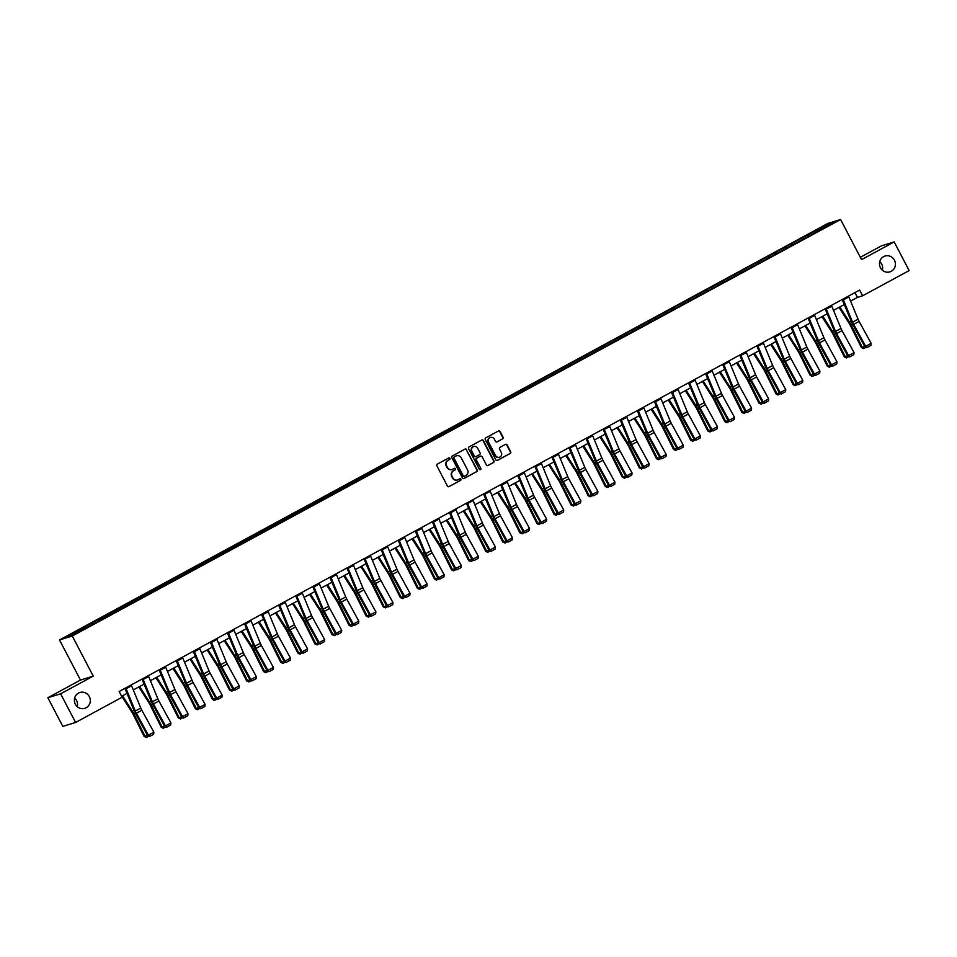 <?xml version="1.0" encoding="UTF-8"?>
<svg xmlns="http://www.w3.org/2000/svg" width="957" height="957" viewBox="0 0 957 957"><rect width="100%" height="100%" fill="white"/><g stroke="black" fill="none" stroke-linecap="round" stroke-linejoin="round"><path stroke-width="1.44" d="M449.922 458.307A0.885 0.849 72.9 0 0 448.761 457.925L437.337 464.121A1.268 1.22 72.9 0 0 436.859 465.82L447.433 486.072A1.268 1.22 72.9 0 0 449.096 486.611L460.52 480.426A0.885 0.849 72.9 0 0 459.839 478.787A0.885 0.849 72.9 0 0 459.695 478.847L458.212 479.648A4.067 3.9 72.9 0 1 452.9 477.914L452.015 476.227A4.067 3.9 72.9 0 1 453.57 470.76L455.053 469.959A0.885 0.849 72.9 0 0 454.372 468.32A0.885 0.849 72.9 0 0 454.228 468.392L452.745 469.193A4.067 3.9 72.9 0 1 447.433 467.459L446.548 465.772A4.067 3.9 72.9 0 1 448.103 460.305L449.587 459.504A0.885 0.849 72.9 0 0 449.922 458.307M451.895 469.528A4.067 3.9 72.9 0 1 447.086 467.554L446.201 465.868A4.067 3.9 72.9 0 1 447.756 460.413L449.24 459.611A0.885 0.849 72.9 0 0 448.737 457.936M448.713 486.742A1.268 1.22 72.9 0 0 448.761 486.718L460.173 480.534A0.885 0.849 72.9 0 0 459.683 478.859M457.362 479.983A4.067 3.9 72.9 0 1 452.553 478.022L451.668 476.335A4.067 3.9 72.9 0 1 453.223 470.868L454.707 470.066A0.885 0.849 72.9 0 0 454.204 468.392M880.428 267.769A8.29 7.955 72.9 0 0 889.866 271.884A8.29 7.955 72.9 0 0 894.436 260.172A8.29 7.955 72.9 0 0 884.986 256.045A8.29 7.955 72.9 0 0 880.428 267.769M882.366 270.233A8.29 7.955 72.9 0 0 879.722 261.632M75.34 704.208A8.29 7.955 72.9 0 0 84.778 708.324A8.29 7.955 72.9 0 0 89.348 696.612A8.29 7.955 72.9 0 0 79.909 692.485A8.29 7.955 72.9 0 0 75.34 704.208M77.278 706.673A8.29 7.955 72.9 0 0 74.634 698.084M502.581 438.928A1.268 1.22 72.9 0 0 503.059 437.217L500.092 431.547A1.268 1.22 72.9 0 0 498.43 430.997L485.749 437.875A1.268 1.22 72.9 0 0 485.259 439.586L495.846 459.827A1.268 1.22 72.9 0 0 497.508 460.365L510.189 453.498A1.268 1.22 72.9 0 0 510.679 451.788L507.09 444.921A1.268 1.22 72.9 0 0 505.428 444.383L499.997 447.326A1.268 1.22 72.9 0 0 499.518 449.036L501.289 452.434A3.397 3.266 72.9 0 1 499.422 457.243A3.397 3.266 72.9 0 1 495.547 455.556L488.572 442.23A3.397 3.266 72.9 0 1 490.451 437.421A3.397 3.266 72.9 0 1 494.326 439.107L495.487 441.333A1.268 1.22 72.9 0 0 497.15 441.871L502.234 439.036A1.268 1.22 72.9 0 0 502.712 437.325L499.745 431.643A1.268 1.22 72.9 0 0 498.477 430.973M861.551 259.622L894.173 241.93L909.15 270.58L862.628 295.797L859.625 290.067L119.135 691.492L122.125 697.222L75.603 722.451L60.626 693.801L93.248 676.121L72.277 636.01L840.581 219.512L861.551 259.622M466.669 449.658A1.268 1.22 72.9 0 0 465.006 449.12L452.326 455.987A1.268 1.22 72.9 0 0 451.848 457.697L462.434 477.938A1.268 1.22 72.9 0 0 464.085 478.488L476.765 471.61A1.268 1.22 72.9 0 0 477.256 469.899L466.334 449.766A1.268 1.22 72.9 0 0 465.054 449.096M469.038 446.931L481.718 440.053A1.268 1.22 72.9 0 1 483.381 440.603L493.968 460.843A1.268 1.22 72.9 0 1 493.477 462.554L488.058 465.497A1.268 1.22 72.9 0 1 486.395 464.958L482.101 456.74A1.268 1.22 72.9 0 0 480.438 456.202L476.837 458.152A1.268 1.22 72.9 0 0 476.347 459.862L480.821 468.404A0.885 0.849 72.9 0 1 480.33 469.66A0.885 0.849 72.9 0 1 479.313 469.217L468.559 448.642A1.268 1.22 72.9 0 1 469.038 446.931M72.277 636.01L59.501 639.946L827.805 223.448L840.581 219.512M808.785 236.044L808.091 234.728L84.228 627.122L66.882 636.824L72.134 635.209L97.363 621.823M808.091 234.728L827.961 224.249L833.212 222.634L815.854 232.324L97.315 621.56M803.533 238.724L802.779 237.898M793.197 244.609L792.276 243.592M786.451 247.971L785.697 247.157M776.115 253.868L775.194 252.851M769.368 257.23L768.627 256.416M759.045 263.127L758.111 262.11M752.298 266.489L751.544 265.675M741.962 272.386L741.041 271.369M735.215 275.748L734.474 274.922M724.88 281.645L723.959 280.628M718.133 285.007L717.391 284.181M707.809 290.904L706.876 289.887M701.062 294.266L700.309 293.44M690.727 300.163L689.806 299.146M683.98 303.525L683.238 302.699M673.644 309.422L672.723 308.405M666.897 312.783L666.156 311.958M656.574 318.681L655.641 317.652M649.827 322.042L649.073 321.217M639.491 327.94L638.57 326.911M632.744 331.301L632.003 330.476M622.421 337.199L621.488 336.17M615.662 340.56L614.92 339.735M605.338 346.458L604.405 345.429M598.592 349.819L597.838 348.994M588.256 355.717L587.335 354.688M581.509 359.078L580.767 358.253M571.185 364.964L570.252 363.947M564.427 368.337L563.685 367.512M554.103 374.223L553.17 373.206M547.356 377.596L546.603 376.771M537.021 383.482L536.099 382.465M530.274 386.843L529.532 386.03M519.95 392.741L519.017 391.724M513.203 396.102L512.45 395.289M502.868 402L501.947 400.983M496.121 405.361L495.367 404.548M485.785 411.259L484.864 410.242M479.038 414.62L478.297 413.795M468.715 420.518L467.782 419.501M461.968 423.879L461.214 423.054M451.632 429.777L450.711 428.76M444.885 433.138L444.132 432.313M434.55 439.036L433.629 438.019M427.803 442.397L427.061 441.572M417.479 448.295L416.546 447.278M410.732 451.656L409.979 450.831M400.397 457.554L399.476 456.525M393.65 460.915L392.908 460.09M383.314 466.813L382.393 465.784M376.568 470.174L375.826 469.349M366.244 476.072L365.311 475.043M359.497 479.433L358.743 478.608M349.161 485.331L348.24 484.302M342.415 488.692L341.673 487.867M332.091 494.59L331.158 493.561M325.332 497.951L324.59 497.126M315.009 503.837L314.075 502.82M308.262 507.21L307.508 506.385M297.926 513.096L297.005 512.079M291.179 516.469L290.438 515.644M280.856 522.355L279.923 521.338M274.097 525.716L273.355 524.903M263.773 531.614L262.84 530.597M257.026 534.975L256.273 534.162M246.691 540.872L245.77 539.856M239.944 544.234L239.202 543.42M229.62 550.131L228.687 549.115M222.873 553.493L222.12 552.668M212.538 559.39L211.605 558.374M205.791 562.752L205.037 561.926M195.455 568.649L194.534 567.633M188.708 572.011L187.967 571.185M178.385 577.908L177.452 576.892M171.638 581.27L170.884 580.444M161.302 587.167L160.381 586.151M154.555 590.529L153.802 589.703M144.22 596.426L143.299 595.398M137.473 599.788L136.731 598.962M127.149 605.685L126.216 604.657M120.403 609.047L119.649 608.221M110.067 614.944L109.146 613.916M103.32 618.306L102.566 617.48M92.985 624.203L92.063 623.174M86.238 627.565L85.496 626.739M93.248 676.121L80.472 680.056L47.85 697.737L60.626 693.801M47.85 697.737L62.827 726.387L75.603 722.451M894.173 241.93L881.397 245.865L860.331 257.289M80.472 680.056L59.501 639.946M850.582 301.108L857.448 297.4L862.628 295.797M121.635 696.277L126.994 693.382M133.298 689.961L144.064 684.123M150.381 680.702L161.147 674.864M167.451 671.443L178.229 665.605M184.534 662.184L195.3 656.346M201.616 652.925L212.382 647.088M218.686 643.666L229.465 637.829M235.769 634.407L246.535 628.57M252.851 625.148L263.618 619.311M269.922 615.889L280.7 610.052M287.004 606.63L297.771 600.793M304.087 597.371L314.853 591.534M321.157 588.112L331.935 582.275M338.24 578.853L349.006 573.016M355.322 569.594L366.088 563.757M372.393 560.347L383.159 554.51M389.475 551.088L400.241 545.251M406.558 541.829L417.324 535.992M423.628 532.571L434.394 526.733M440.71 523.312L451.477 517.474M457.781 514.053L468.559 508.215M474.863 504.794L485.63 498.956M491.946 495.535L502.712 489.697M509.016 486.276L519.795 480.438M526.099 477.017L536.865 471.179M543.181 467.758L553.947 461.92M560.252 458.499L571.03 452.661M577.334 449.24L588.1 443.402M594.417 439.981L605.183 434.143M611.487 430.722L622.265 424.884M628.57 421.475L639.336 415.637M645.652 412.216L656.418 406.378M662.722 402.957L673.501 397.119M679.805 393.698L690.571 387.86M696.887 384.439L707.654 378.601M713.958 375.18L724.724 369.342M731.04 365.921L741.807 360.083M748.123 356.662L758.889 350.824M765.193 347.403L775.96 341.565M782.276 338.144L793.042 332.306M799.346 328.885L810.124 323.047M816.429 319.626L827.195 313.788M833.511 310.367L844.277 304.529M827.841 225.541L827.961 224.249M810.28 235.35L809.347 234.333M854.948 292.615L857.448 297.4M91.489 624.885L90.807 623.569M108.572 615.626L107.878 614.31M125.654 606.379L124.96 605.051M142.725 597.12L142.043 595.792M159.807 587.861L159.113 586.533M176.889 578.602L176.196 577.274M193.96 569.343L193.266 568.015M211.042 560.084L210.349 558.756M228.125 550.825L227.431 549.497M245.195 541.566L244.502 540.238M262.278 532.307L261.584 530.979M279.36 523.048L278.666 521.721M296.431 513.789L295.737 512.473M313.513 504.53L312.819 503.215M330.596 495.271L329.902 493.956M347.666 486.012L346.972 484.697M364.749 476.753L364.055 475.438M381.819 467.506L381.137 466.179M398.902 458.247L398.208 456.92M415.984 448.989L415.29 447.661M433.054 439.73L432.373 438.402M450.137 430.471L449.443 429.143M467.219 421.212L466.526 419.884M484.29 411.953L483.608 410.625M501.372 402.694L500.678 401.366M518.455 393.435L517.761 392.107M535.525 384.176L534.831 382.848M552.608 374.917L551.914 373.601M569.69 365.658L568.996 364.342M586.761 356.399L586.067 355.083M603.843 347.14L603.149 345.824M620.926 337.881L620.232 336.565M637.996 328.634L637.302 327.306M655.078 319.375L654.385 318.047M672.161 310.116L671.467 308.788M689.231 300.857L688.538 299.529M706.314 291.598L705.62 290.27M723.384 282.339L722.702 281.011M740.467 273.08L739.773 271.752M757.549 263.821L756.855 262.493M774.62 254.562L773.938 253.234M791.702 245.303L791.008 243.975M464.085 478.488L463.75 478.596A1.268 1.22 72.9 0 0 463.75 478.596L476.43 471.717A1.268 1.22 72.9 0 0 476.909 470.007L466.334 449.766M454.336 456.92A0.885 0.849 72.9 0 0 454.001 458.116L463.284 475.892A0.885 0.849 72.9 0 0 464.444 476.275L466.011 475.426A4.067 3.9 72.9 0 0 467.566 469.959L461.214 457.817A4.067 3.9 72.9 0 0 455.891 456.082L453.989 457.027A0.885 0.849 72.9 0 0 453.654 458.224L454.001 458.116M464.109 476.383A0.885 0.849 72.9 0 1 462.937 476L453.654 458.224M456.405 455.855A4.067 3.9 72.9 0 0 455.544 456.19L455.891 456.082M453.989 457.027L455.544 456.19M487.663 465.628A1.268 1.22 72.9 0 0 487.711 465.604L493.13 462.662A1.268 1.22 72.9 0 0 493.621 460.951L483.034 440.71A1.268 1.22 72.9 0 0 481.766 440.041M480.486 456.178A1.268 1.22 72.9 0 0 480.091 456.31L476.49 458.259A1.268 1.22 72.9 0 0 476 459.97L480.821 468.404M480.151 469.696A0.885 0.849 72.9 0 0 480.474 468.511M477.651 448.223A3.397 3.266 72.9 0 0 473.775 446.536A3.397 3.266 72.9 0 0 471.897 451.333L474.349 456.034A1.268 1.22 72.9 0 0 476.012 456.573L479.613 454.623A1.268 1.22 72.9 0 0 480.103 452.924L477.651 448.223M473.595 446.584A3.397 3.266 72.9 0 0 471.55 451.441L471.897 451.333M475.617 456.704A1.268 1.22 72.9 0 1 474.002 456.142L471.55 451.441M496.755 442.002A1.268 1.22 72.9 0 0 496.803 441.978L502.234 439.036M490.283 437.481A3.397 3.266 72.9 0 0 488.226 442.325L488.572 442.23M499.243 457.29A3.397 3.266 72.9 0 1 495.2 455.664L488.226 442.325M497.126 460.496A1.268 1.22 72.9 0 0 497.162 460.473L509.842 453.606A1.268 1.22 72.9 0 0 510.332 451.895L506.743 445.029A1.268 1.22 72.9 0 0 505.475 444.359M121.73 696.229L131.863 712.092A6.472 1.77 61.5 0 1 133.071 714.233L144.136 736.459L145.105 736.4L134.04 714.173A9.714 2.656 -118.5 0 0 132.222 710.955L122.532 695.799M148.778 736.16L146.373 737.464L144.136 736.459M146.373 737.464L145.105 736.4L147.378 735.167M131.205 684.949A4.534 1.244 61.5 0 1 131.564 685.762L140.787 708.06A6.472 1.77 -118.5 0 0 141.839 710.25L153.862 732.177L148.383 735.143L149.483 736.507L153.622 734.246L149.794 736.316M125.726 687.916A4.534 1.244 61.5 0 1 126.097 688.729L135.308 711.027A6.472 1.77 -118.5 0 0 136.361 713.228L148.383 735.143L147.629 735.622L135.607 713.695A9.714 2.656 61.5 0 1 134.028 710.405L124.912 688.358M147.629 735.622L149.483 736.507M153.622 734.246L153.862 732.177M138.801 686.97L148.945 702.833A6.472 1.77 61.5 0 1 150.153 704.974L161.207 727.2L162.176 727.141L151.122 704.914A9.714 2.656 -118.5 0 0 149.304 701.696L139.614 686.54M165.848 726.913L163.073 728.229L161.207 727.2M163.456 728.205L162.176 727.141L164.46 725.908M155.883 677.712L166.016 693.574A6.472 1.77 61.5 0 1 167.236 695.715L178.289 717.941L179.258 717.882L168.205 695.655A9.714 2.656 -118.5 0 0 166.374 692.437L156.685 677.281M182.931 717.654L180.538 718.946L178.289 717.941M180.538 718.946L179.258 717.882L181.543 716.649M148.275 675.69A4.534 1.244 61.5 0 1 148.646 676.503L157.857 698.801A6.472 1.77 -118.5 0 0 158.922 701.003L170.932 722.918L165.465 725.885L166.566 727.248L170.693 724.987L166.865 727.057M142.808 678.657A4.534 1.244 61.5 0 1 143.167 679.47L152.39 701.768A6.472 1.77 -118.5 0 0 153.443 703.969L165.465 725.885L164.712 726.363L152.689 704.436A9.714 2.656 61.5 0 1 151.11 701.146L141.995 679.099M164.712 726.363L166.566 727.248M170.693 724.987L170.932 722.918M165.358 666.431A4.534 1.244 61.5 0 1 165.728 667.244L174.94 689.542A6.472 1.77 -118.5 0 0 175.992 691.744L188.015 713.659L182.536 716.626L183.648 717.989L187.775 715.728L183.947 717.798M159.891 669.41A4.534 1.244 61.5 0 1 160.25 670.211L169.461 692.509A6.472 1.77 -118.5 0 0 170.525 694.71L182.536 716.626L181.794 717.104L169.772 695.177A9.714 2.656 61.5 0 1 168.181 691.887L159.077 669.84M181.794 717.104L183.648 717.989M187.775 715.728L188.015 713.659M172.966 668.453L183.098 684.315A6.472 1.77 61.5 0 1 184.306 686.456L195.372 708.682L196.341 708.623L185.275 686.408A9.714 2.656 -118.5 0 0 183.457 683.178L173.767 668.022M200.013 708.395L197.226 709.711L195.372 708.682M197.609 709.687L196.341 708.623L198.613 707.39M190.036 659.194L200.18 675.056A6.472 1.77 61.5 0 1 201.389 677.197L212.442 699.423L213.411 699.364L202.358 677.149A9.714 2.656 -118.5 0 0 200.539 673.919L190.85 658.763M217.083 699.136L214.308 700.452L212.442 699.423M214.691 700.428L213.411 699.364L215.696 698.132M207.119 649.935L217.251 665.797A6.472 1.77 61.5 0 1 218.471 667.95L229.524 690.164L230.493 690.105L219.44 667.89A9.714 2.656 -118.5 0 0 217.61 664.66L207.92 649.504M234.166 689.877L231.773 691.169L229.524 690.164M231.773 691.169L230.493 690.105L232.778 688.873M182.44 657.184A4.534 1.244 61.5 0 1 182.799 657.985L192.022 680.283A6.472 1.77 -118.5 0 0 193.075 682.485L205.097 704.4L199.618 707.367L200.719 708.73L204.858 706.469L201.018 708.539M176.961 660.151A4.534 1.244 61.5 0 1 177.332 660.952L186.543 683.25A6.472 1.77 -118.5 0 0 187.596 685.451L199.618 707.367L198.865 707.845L186.842 685.918A9.714 2.656 61.5 0 1 185.263 682.628L176.148 660.581M198.865 707.845L200.719 708.73M204.858 706.469L205.097 704.4M199.511 647.925A4.534 1.244 61.5 0 1 199.881 648.726L209.093 671.024A6.472 1.77 -118.5 0 0 210.157 673.226L222.168 695.141L216.701 698.12L217.801 699.471L221.928 697.21L218.1 699.292M194.044 650.892A4.534 1.244 61.5 0 1 194.403 651.693L203.626 673.991A6.472 1.77 -118.5 0 0 204.678 676.192L216.701 698.12L215.947 698.586L203.925 676.659A9.714 2.656 61.5 0 1 202.346 673.369L193.23 651.322M215.947 698.586L217.801 699.471M221.928 697.21L222.168 695.141M216.593 638.666A4.534 1.244 61.5 0 1 216.964 639.467L226.175 661.766A6.472 1.77 -118.5 0 0 227.228 663.967L239.25 685.894L233.771 688.861L234.884 690.212L239.011 687.951L235.183 690.033M211.114 641.633A4.534 1.244 61.5 0 1 211.485 642.446L220.696 664.732A6.472 1.77 -118.5 0 0 221.761 666.933L233.771 688.861L233.018 689.327L221.007 667.4A9.714 2.656 61.5 0 1 219.416 664.11L210.313 642.063M233.018 689.327L234.884 690.212M239.011 687.951L239.25 685.894M233.675 629.407A4.534 1.244 61.5 0 1 234.034 630.22L243.257 652.507A6.472 1.77 -118.5 0 0 244.31 654.708L256.332 676.635L250.854 679.602L251.954 680.953L256.093 678.692L252.253 680.774M228.197 632.374A4.534 1.244 61.5 0 1 228.567 633.187L237.779 655.473A6.472 1.77 -118.5 0 0 238.831 657.674L250.854 679.602L250.1 680.068L238.078 658.141A9.714 2.656 61.5 0 1 236.499 654.851L227.383 632.816M250.1 680.068L251.954 680.953M256.093 678.692L256.332 676.635M250.746 620.148A4.534 1.244 61.5 0 1 251.117 620.961L260.328 643.248A6.472 1.77 -118.5 0 0 261.381 645.449L273.403 667.376L267.936 670.343L269.037 671.694L273.164 669.433L269.336 671.515M245.279 623.115A4.534 1.244 61.5 0 1 245.638 623.928L254.861 646.214A6.472 1.77 -118.5 0 0 255.914 648.415L267.936 670.343L267.182 670.809L255.16 648.882A9.714 2.656 61.5 0 1 253.569 645.592L244.466 623.557M267.182 670.809L269.037 671.694M273.164 669.433L273.403 667.376M267.828 610.889A4.534 1.244 61.5 0 1 268.187 611.702L277.41 633.989A6.472 1.77 -118.5 0 0 278.463 636.19L290.485 658.117L285.007 661.084L286.119 662.447L290.246 660.174L286.418 662.256M262.35 613.856A4.534 1.244 61.5 0 1 262.72 614.669L271.932 636.967A6.472 1.77 -118.5 0 0 272.996 639.156L285.007 661.084L284.253 661.55L272.243 639.623A9.714 2.656 61.5 0 1 270.652 636.333L261.548 614.298M284.253 661.55L286.119 662.447M290.246 660.174L290.485 658.117M284.911 601.63A4.534 1.244 61.5 0 1 285.27 602.443L294.481 624.742A6.472 1.77 -118.5 0 0 295.546 626.931L307.568 648.858L302.089 651.825L303.19 653.188L307.329 650.916L303.489 652.997M279.432 604.597A4.534 1.244 61.5 0 1 279.803 605.41L289.014 627.708A6.472 1.77 -118.5 0 0 290.067 629.897L302.089 651.825L301.335 652.291L289.313 630.376A9.714 2.656 61.5 0 1 287.734 627.074L278.619 605.039M301.335 652.291L303.19 653.188M307.329 650.916L307.568 648.858M301.981 592.371A4.534 1.244 61.5 0 1 302.352 593.184L311.563 615.483A6.472 1.77 -118.5 0 0 312.616 617.672L324.638 639.599L319.171 642.566L320.272 643.929L324.399 641.657L320.571 643.738M296.514 595.338A4.534 1.244 61.5 0 1 296.873 596.151L306.096 618.449A6.472 1.77 -118.5 0 0 307.149 620.638L319.171 642.566L318.418 643.032L306.396 621.117A9.714 2.656 61.5 0 1 304.805 617.815L295.701 595.78M318.418 643.032L320.272 643.929M324.399 641.657L324.638 639.599M319.064 583.112A4.534 1.244 61.5 0 1 319.423 583.926L328.646 606.224A6.472 1.77 -118.5 0 0 329.698 608.413L341.721 630.34L336.242 633.307L337.343 634.67L341.482 632.398L337.654 634.479M313.585 586.079A4.534 1.244 61.5 0 1 313.956 586.892L323.167 609.19A6.472 1.77 -118.5 0 0 324.22 611.379L336.242 633.307L335.488 633.773L323.478 611.858A9.714 2.656 61.5 0 1 321.887 608.556L312.783 586.521M335.488 633.773L337.343 634.67M341.482 632.398L341.721 630.34M336.146 573.853A4.534 1.244 61.5 0 1 336.505 574.667L345.716 596.965A6.472 1.77 -118.5 0 0 346.781 599.154L358.803 621.081L353.324 624.048L354.425 625.411L358.564 623.139L354.724 625.22M330.667 576.82A4.534 1.244 61.5 0 1 331.038 577.633L340.249 599.931A6.472 1.77 -118.5 0 0 341.302 602.12L353.324 624.048L352.571 624.514L340.548 602.599A9.714 2.656 61.5 0 1 338.969 599.297L329.854 577.262M352.571 624.514L354.425 625.411M358.564 623.139L358.803 621.081M353.217 564.594A4.534 1.244 61.5 0 1 353.588 565.408L362.799 587.706A6.472 1.77 -118.5 0 0 363.851 589.895L375.874 611.822L370.407 614.789L371.507 616.152L375.634 613.88L371.806 615.961M347.75 567.561A4.534 1.244 61.5 0 1 348.109 568.374L357.32 590.672A6.472 1.77 -118.5 0 0 358.385 592.862L370.407 614.789L369.653 615.267L357.631 593.34A9.714 2.656 61.5 0 1 356.04 590.05L346.936 568.003M369.653 615.267L371.507 616.152M375.634 613.88L375.874 611.822M370.299 555.335A4.534 1.244 61.5 0 1 370.658 556.149L379.881 578.447A6.472 1.77 -118.5 0 0 380.934 580.636L392.956 602.563L387.477 605.53L388.578 606.894L392.717 604.633L388.889 606.702M364.82 558.302A4.534 1.244 61.5 0 1 365.191 559.115L374.402 581.413A6.472 1.77 -118.5 0 0 375.455 583.603L387.477 605.53L386.724 606.008L374.701 584.081A9.714 2.656 61.5 0 1 373.122 580.791L364.019 558.744M386.724 606.008L388.578 606.894M392.717 604.633L392.956 602.563M387.382 546.076A4.534 1.244 61.5 0 1 387.741 546.89L396.952 569.188A6.472 1.77 -118.5 0 0 398.016 571.377L410.027 593.304L404.56 596.271L405.66 597.635L409.799 595.374L405.959 597.443M381.903 549.043A4.534 1.244 61.5 0 1 382.262 549.856L391.485 572.154A6.472 1.77 -118.5 0 0 392.537 574.356L404.56 596.271L403.806 596.749L391.784 574.822A9.714 2.656 61.5 0 1 390.205 571.532L381.089 549.485M403.806 596.749L405.66 597.635M409.799 595.374L410.027 593.304M404.452 536.817A4.534 1.244 61.5 0 1 404.823 537.631L414.034 559.929A6.472 1.77 -118.5 0 0 415.087 562.13L427.109 584.045L421.642 587.012L422.743 588.376L426.87 586.115L423.042 588.184M398.985 539.784A4.534 1.244 61.5 0 1 399.344 540.597L408.555 562.895A6.472 1.77 -118.5 0 0 409.62 565.097L421.642 587.012L420.889 587.49L408.866 565.563A9.714 2.656 61.5 0 1 407.275 562.273L398.172 540.226M420.889 587.49L422.743 588.376M426.87 586.115L427.109 584.045M421.535 527.558A4.534 1.244 61.5 0 1 421.893 528.372L431.117 550.67A6.472 1.77 -118.5 0 0 432.169 552.871L444.192 574.786L438.713 577.753L439.813 579.117L443.952 576.856L440.124 578.925M416.056 530.537A4.534 1.244 61.5 0 1 416.427 531.338L425.638 553.636A6.472 1.77 -118.5 0 0 426.69 555.838L438.713 577.753L437.959 578.231L425.937 556.304A9.714 2.656 61.5 0 1 424.358 553.014L415.242 530.968M437.959 578.231L439.813 579.117M443.952 576.856L444.192 574.786M438.605 518.311A4.534 1.244 61.5 0 1 438.976 519.113L448.187 541.411A6.472 1.77 -118.5 0 0 449.252 543.612L461.262 565.527L455.795 568.494L456.896 569.858L461.035 567.597L457.195 569.666M433.138 521.278A4.534 1.244 61.5 0 1 433.497 522.079L442.72 544.377A6.472 1.77 -118.5 0 0 443.773 546.579L455.795 568.494L455.042 568.972L443.019 547.045A9.714 2.656 61.5 0 1 441.44 543.755L432.325 521.709M455.042 568.972L456.896 569.858M461.035 567.597L461.262 565.527M455.688 509.052A4.534 1.244 61.5 0 1 456.058 509.854L465.269 532.152A6.472 1.77 -118.5 0 0 466.322 534.353L478.344 556.268L472.866 559.247L473.978 560.599L478.105 558.338L474.277 560.407M450.221 512.019A4.534 1.244 61.5 0 1 450.58 512.82L459.791 535.119A6.472 1.77 -118.5 0 0 460.855 537.32L472.866 559.247L472.124 559.713L460.102 537.786A9.714 2.656 61.5 0 1 458.511 534.496L449.407 512.45M472.124 559.713L473.978 560.599M478.105 558.338L478.344 556.268M472.77 499.793A4.534 1.244 61.5 0 1 473.129 500.595L482.352 522.893A6.472 1.77 -118.5 0 0 483.405 525.094L495.427 547.021L489.948 549.988L491.049 551.34L495.188 549.079L491.36 551.16M467.291 502.76A4.534 1.244 61.5 0 1 467.662 503.573L476.873 525.86A6.472 1.77 -118.5 0 0 477.926 528.061L489.948 549.988L489.194 550.454L477.172 528.527A9.714 2.656 61.5 0 1 475.593 525.237L466.478 503.191M489.194 550.454L491.049 551.34M495.188 549.079L495.427 547.021M489.84 490.534A4.534 1.244 61.5 0 1 490.211 491.348L499.422 513.634A6.472 1.77 -118.5 0 0 500.487 515.835L512.497 537.762L507.031 540.729L508.131 542.081L512.258 539.82L508.43 541.901M484.374 493.501A4.534 1.244 61.5 0 1 484.732 494.314L493.956 516.601A6.472 1.77 -118.5 0 0 495.008 518.802L507.031 540.729L506.277 541.195L494.255 519.268A9.714 2.656 61.5 0 1 492.676 515.979L483.56 493.944M506.277 541.195L508.131 542.081M512.258 539.82L512.497 537.762M224.201 640.676L234.333 656.538A6.472 1.77 61.5 0 1 235.542 658.691L246.607 680.906L247.576 680.846L236.511 658.631A9.714 2.656 -118.5 0 0 234.692 655.413L225.003 640.245M251.248 680.618L248.844 681.922L246.607 680.906M248.844 681.922L247.576 680.846L249.849 679.614M241.272 631.429L251.404 647.279A6.472 1.77 61.5 0 1 252.624 649.432L263.677 671.647L264.646 671.587L253.593 649.372A9.714 2.656 -118.5 0 0 251.775 646.154L242.085 630.986M268.319 671.359L265.544 672.687L263.677 671.647M265.926 672.663L264.646 671.587L266.931 670.355M258.354 622.17L268.486 638.02A6.472 1.77 61.5 0 1 269.707 640.173L280.76 662.388L281.729 662.328L270.675 640.113A9.714 2.656 -118.5 0 0 268.845 636.895L259.156 621.727M285.401 662.1L283.009 663.404L280.76 662.388M283.009 663.404L281.729 662.328L284.002 661.096M275.437 612.911L285.569 628.761A6.472 1.77 61.5 0 1 286.777 630.914L297.842 653.129L298.811 653.069L287.746 630.854A9.714 2.656 -118.5 0 0 285.928 627.636L276.238 612.468M302.484 652.841L299.697 654.169L297.842 653.129M300.079 654.145L298.811 653.069L301.084 651.837M292.507 603.652L302.639 619.502A6.472 1.77 61.5 0 1 303.859 621.655L314.913 643.87L315.882 643.81L304.828 621.595A9.714 2.656 -118.5 0 0 303.01 618.378L293.32 603.209M319.554 643.582L317.162 644.886L314.913 643.87M317.162 644.886L315.882 643.81L318.167 642.578M309.59 594.393L319.722 610.243A6.472 1.77 61.5 0 1 320.942 612.396L331.995 634.611L332.964 634.563L321.911 612.336A9.714 2.656 -118.5 0 0 320.081 609.119L310.391 593.95M336.637 634.324L334.244 635.627L331.995 634.611M334.244 635.627L332.964 634.563L335.237 633.319M326.672 585.134L336.804 600.996A6.472 1.77 61.5 0 1 338.012 603.137L349.078 625.364L350.047 625.304L338.981 603.077A9.714 2.656 -118.5 0 0 337.163 599.86L327.473 584.691M353.719 625.065L351.315 626.368L349.078 625.364M351.315 626.368L350.047 625.304L352.32 624.06M343.742 575.875L353.875 591.737A6.472 1.77 61.5 0 1 355.095 593.878L366.148 616.105L367.117 616.045L356.064 593.818A9.714 2.656 -118.5 0 0 354.246 590.601L344.556 575.432M370.79 615.806L368.397 617.109L366.148 616.105M368.397 617.109L367.117 616.045L369.402 614.801M360.825 566.616L370.957 582.478A6.472 1.77 61.5 0 1 372.177 584.619L383.231 606.846L384.2 606.786L373.134 584.56A9.714 2.656 -118.5 0 0 371.316 581.342L361.626 566.173M387.872 606.547L385.468 607.851L383.231 606.846M385.468 607.851L384.2 606.786L386.472 605.542M377.907 557.357L388.04 573.219A6.472 1.77 61.5 0 1 389.248 575.36L400.313 597.587L401.282 597.527L390.217 575.301A9.714 2.656 -118.5 0 0 388.398 572.083L378.709 556.926M404.955 597.288L402.55 598.592L400.313 597.587M402.55 598.592L401.282 597.527L403.555 596.295M394.978 548.098L405.11 563.96A6.472 1.77 61.5 0 1 406.33 566.101L417.384 588.328L418.353 588.268L407.299 566.042A9.714 2.656 -118.5 0 0 405.481 562.824L395.791 547.667M422.025 588.041L419.633 589.333L417.384 588.328M419.633 589.333L418.353 588.268L420.637 587.036M412.06 538.839L422.193 554.701A6.472 1.77 61.5 0 1 423.401 556.842L434.466 579.069L435.435 579.009L424.37 556.783A9.714 2.656 -118.5 0 0 422.551 553.565L412.862 538.408M439.107 578.782L436.32 580.098L434.466 579.069M436.703 580.074L435.435 579.009L437.708 577.777M429.131 529.58L439.275 545.442A6.472 1.77 61.5 0 1 440.483 547.583L451.537 569.81L452.505 569.75L441.452 547.536A9.714 2.656 -118.5 0 0 439.634 544.306L429.944 529.149M456.178 569.523L453.403 570.839L451.537 569.81M453.785 570.815L452.505 569.75L454.79 568.518M446.213 520.321L456.345 536.183A6.472 1.77 61.5 0 1 457.566 538.324L468.619 560.551L469.588 560.491L458.535 538.277A9.714 2.656 -118.5 0 0 456.716 535.047L447.027 519.89M473.26 560.264L470.868 561.556L468.619 560.551M470.868 561.556L469.588 560.491L471.873 559.259M463.296 511.062L473.428 526.924A6.472 1.77 61.5 0 1 474.636 529.077L485.701 551.292L486.67 551.232L475.605 529.018A9.714 2.656 -118.5 0 0 473.787 525.788L464.097 510.631M490.343 551.005L487.556 552.321L485.701 551.292M487.938 552.297L486.67 551.232L488.943 550M480.366 501.803L490.51 517.665A6.472 1.77 61.5 0 1 491.719 519.818L502.772 542.033L503.741 541.973L492.688 519.759A9.714 2.656 -118.5 0 0 490.869 516.541L481.18 501.372M507.413 541.746L505.021 543.05L502.772 542.033M505.021 543.05L503.741 541.973L506.026 540.741M497.449 492.556L507.581 508.406A6.472 1.77 61.5 0 1 508.801 510.56L519.854 532.774L520.823 532.714L509.77 510.5A9.714 2.656 -118.5 0 0 507.94 507.282L498.25 492.113M524.496 532.487L522.103 533.791L519.854 532.774M522.103 533.791L520.823 532.714L523.108 531.482M514.531 483.297L524.663 499.147A6.472 1.77 61.5 0 1 525.872 501.301L536.937 523.515L537.906 523.455L526.84 501.241A9.714 2.656 -118.5 0 0 525.022 498.023L515.333 482.854M541.578 523.228L538.791 524.556L536.937 523.515M539.174 524.532L537.906 523.455L540.179 522.223M531.602 474.038L541.746 489.888A6.472 1.77 61.5 0 1 542.954 492.042L554.007 514.256L554.976 514.196L543.923 491.982A9.714 2.656 -118.5 0 0 542.105 488.764L532.415 473.595M558.649 513.969L555.873 515.297L554.007 514.256M556.256 515.273L554.976 514.196L557.261 512.964M548.684 464.779L558.816 480.629A6.472 1.77 61.5 0 1 560.036 482.783L571.09 504.997L572.059 504.937L561.005 482.723A9.714 2.656 -118.5 0 0 559.175 479.505L549.485 464.336M575.731 504.71L573.339 506.014L571.09 504.997M573.339 506.014L572.059 504.937L574.344 503.705M565.766 455.52L575.899 471.37A6.472 1.77 61.5 0 1 577.107 473.524L588.172 495.738L589.141 495.69L578.076 473.464A9.714 2.656 -118.5 0 0 576.258 470.246L566.568 455.077M592.814 495.451L590.026 496.779L588.172 495.738M590.409 496.755L589.141 495.69L591.414 494.446M582.837 446.261L592.969 462.123A6.472 1.77 61.5 0 1 594.189 464.265L605.243 486.491L606.212 486.431L595.158 464.205A9.714 2.656 -118.5 0 0 593.34 460.987L583.65 445.818M609.884 486.192L607.492 487.496L605.243 486.491M607.492 487.496L606.212 486.431L608.496 485.187M599.919 437.002L610.052 452.864A6.472 1.77 61.5 0 1 611.272 455.006L622.325 477.232L623.294 477.172L612.241 454.946A9.714 2.656 -118.5 0 0 610.41 451.728L600.721 436.559M626.967 476.933L624.574 478.237L622.325 477.232M624.574 478.237L623.294 477.172L625.567 475.928M617.002 427.743L627.134 443.605A6.472 1.77 61.5 0 1 628.342 445.747L639.408 467.973L640.377 467.913L629.311 445.687A9.714 2.656 -118.5 0 0 627.493 442.469L617.803 427.3M644.049 467.674L641.645 468.978L639.408 467.973M641.645 468.978L640.377 467.913L642.649 466.669M634.072 418.484L644.205 434.346A6.472 1.77 61.5 0 1 645.425 436.488L656.478 458.714L657.447 458.654L646.394 436.428A9.714 2.656 -118.5 0 0 644.575 433.21L634.886 418.053M661.12 458.415L658.727 459.719L656.478 458.714M658.727 459.719L657.447 458.654L659.732 457.422M651.155 409.225L661.287 425.087A6.472 1.77 61.5 0 1 662.507 427.229L673.561 449.455L674.529 449.395L663.476 427.169A9.714 2.656 -118.5 0 0 661.646 423.951L651.956 408.795M678.202 449.168L675.415 450.484L673.561 449.455M675.798 450.46L674.529 449.395L676.802 448.163M668.237 399.966L678.369 415.828A6.472 1.77 61.5 0 1 679.578 417.97L690.643 440.196L691.612 440.136L680.547 417.91A9.714 2.656 -118.5 0 0 678.728 414.692L669.039 399.536M695.284 439.909L692.497 441.225L690.643 440.196M692.88 441.201L691.612 440.136L693.885 438.904M685.308 390.707L695.44 406.569A6.472 1.77 61.5 0 1 696.66 408.711L707.713 430.937L708.682 430.877L697.629 408.663A9.714 2.656 -118.5 0 0 695.811 405.433L686.121 390.277M712.355 430.65L709.962 431.942L707.713 430.937M709.962 431.942L708.682 430.877L710.967 429.645M702.39 381.448L712.522 397.311A6.472 1.77 61.5 0 1 713.731 399.452L724.796 421.678L725.765 421.618L714.7 399.404A9.714 2.656 -118.5 0 0 712.881 396.174L703.192 381.018M729.437 421.391L726.65 422.707L724.796 421.678M727.033 422.683L725.765 421.618L728.038 420.386M719.473 372.189L729.605 388.052A6.472 1.77 61.5 0 1 730.813 390.205L741.878 412.419L742.847 412.359L731.782 390.145A9.714 2.656 -118.5 0 0 729.964 386.915L720.274 371.759M746.52 412.132L743.733 413.448L741.878 412.419M744.115 413.424L742.847 412.359L745.12 411.127M736.543 362.93L746.675 378.793A6.472 1.77 61.5 0 1 747.896 380.946L758.949 403.16L759.918 403.1L748.864 380.886A9.714 2.656 -118.5 0 0 747.046 377.668L737.357 362.5M763.59 402.873L761.198 404.177L758.949 403.16M761.198 404.177L759.918 403.1L762.203 401.868M753.626 353.683L763.758 369.534A6.472 1.77 61.5 0 1 764.966 371.687L776.031 393.901L777 393.841L765.935 371.627A9.714 2.656 -118.5 0 0 764.117 368.409L754.427 353.241M780.673 393.614L777.885 394.942L776.031 393.901M778.268 394.918L777 393.841L779.273 392.609M506.923 481.275A4.534 1.244 61.5 0 1 507.294 482.089L516.505 504.375A6.472 1.77 -118.5 0 0 517.558 506.576L529.58 528.503L524.101 531.47L525.214 532.822L529.341 530.561L525.513 532.642M501.456 484.242A4.534 1.244 61.5 0 1 501.815 485.055L511.026 507.342A6.472 1.77 -118.5 0 0 512.091 509.543L524.101 531.47L523.347 531.936L511.337 510.009A9.714 2.656 61.5 0 1 509.746 506.72L500.643 484.685M523.347 531.936L525.214 532.822M529.341 530.561L529.58 528.503M524.005 472.016A4.534 1.244 61.5 0 1 524.364 472.83L533.587 495.116A6.472 1.77 -118.5 0 0 534.64 497.317L546.662 519.244L541.183 522.211L542.284 523.575L546.423 521.302L542.583 523.383M518.527 474.983A4.534 1.244 61.5 0 1 518.897 475.796L528.108 498.095A6.472 1.77 -118.5 0 0 529.161 500.284L541.183 522.211L540.43 522.678L528.408 500.75A9.714 2.656 61.5 0 1 526.828 497.461L517.713 475.426M540.43 522.678L542.284 523.575M546.423 521.302L546.662 519.244M541.076 462.757A4.534 1.244 61.5 0 1 541.447 463.571L550.658 485.869A6.472 1.77 -118.5 0 0 551.711 488.058L563.733 509.985L558.266 512.952L559.367 514.316L563.494 512.043L559.666 514.124M535.609 465.724A4.534 1.244 61.5 0 1 535.968 466.538L545.191 488.836A6.472 1.77 -118.5 0 0 546.244 491.025L558.266 512.952L557.512 513.419L545.49 491.503A9.714 2.656 61.5 0 1 543.911 488.202L534.796 466.167M557.512 513.419L559.367 514.316M563.494 512.043L563.733 509.985M558.158 453.498A4.534 1.244 61.5 0 1 558.529 454.312L567.74 476.61A6.472 1.77 -118.5 0 0 568.793 478.799L580.815 500.726L575.336 503.693L576.449 505.057L580.576 502.784L576.748 504.865M552.679 456.465A4.534 1.244 61.5 0 1 553.05 457.279L562.261 479.577A6.472 1.77 -118.5 0 0 563.326 481.766L575.336 503.693L574.583 504.16L562.572 482.244A9.714 2.656 61.5 0 1 560.981 478.943L551.878 456.908M574.583 504.16L576.449 505.057M580.576 502.784L580.815 500.726M575.241 444.239A4.534 1.244 61.5 0 1 575.6 445.053L584.811 467.351A6.472 1.77 -118.5 0 0 585.875 469.54L597.898 491.467L592.419 494.434L593.519 495.798L597.658 493.525L593.818 495.606M569.762 447.206A4.534 1.244 61.5 0 1 570.133 448.02L579.344 470.318A6.472 1.77 -118.5 0 0 580.397 472.507L592.419 494.434L591.665 494.901L579.643 472.985A9.714 2.656 61.5 0 1 578.064 469.684L568.948 447.649M591.665 494.901L593.519 495.798M597.658 493.525L597.898 491.467M592.311 434.98A4.534 1.244 61.5 0 1 592.682 435.794L601.893 458.092A6.472 1.77 -118.5 0 0 602.946 460.281L614.968 482.208L609.501 485.175L610.602 486.539L614.729 484.266L610.901 486.347M586.844 437.947A4.534 1.244 61.5 0 1 587.203 438.761L596.426 461.059A6.472 1.77 -118.5 0 0 597.479 463.248L609.501 485.175L608.748 485.642L596.725 463.726A9.714 2.656 61.5 0 1 595.134 460.425L586.031 438.39M608.748 485.642L610.602 486.539M614.729 484.266L614.968 482.208M609.394 425.721A4.534 1.244 61.5 0 1 609.753 426.535L618.976 448.833A6.472 1.77 -118.5 0 0 620.028 451.022L632.051 472.949L626.572 475.916L627.684 477.28L631.811 475.007L627.983 477.088M603.915 428.688A4.534 1.244 61.5 0 1 604.286 429.502L613.497 451.8A6.472 1.77 -118.5 0 0 614.561 453.989L626.572 475.916L625.818 476.395L613.808 454.467A9.714 2.656 61.5 0 1 612.217 451.178L603.113 429.131M625.818 476.395L627.684 477.28M631.811 475.007L632.051 472.949M626.476 416.462A4.534 1.244 61.5 0 1 626.835 417.276L636.046 439.574A6.472 1.77 -118.5 0 0 637.111 441.763L649.133 463.69L643.654 466.657L644.755 468.021L648.894 465.76L645.054 467.829M620.997 419.429A4.534 1.244 61.5 0 1 621.368 420.243L630.579 442.541A6.472 1.77 -118.5 0 0 631.632 444.73L643.654 466.657L642.901 467.136L630.878 445.208A9.714 2.656 61.5 0 1 629.299 441.919L620.184 419.872M642.901 467.136L644.755 468.021M648.894 465.76L649.133 463.69M643.547 407.203A4.534 1.244 61.5 0 1 643.917 408.017L653.129 430.315A6.472 1.77 -118.5 0 0 654.181 432.504L666.204 454.431L660.737 457.398L661.837 458.762L665.964 456.501L662.136 458.57M638.08 410.17A4.534 1.244 61.5 0 1 638.439 410.984L647.662 433.282A6.472 1.77 -118.5 0 0 648.714 435.483L660.737 457.398L659.983 457.877L647.961 435.949A9.714 2.656 61.5 0 1 646.37 432.66L637.266 410.613M659.983 457.877L661.837 458.762M665.964 456.501L666.204 454.431M660.629 397.945A4.534 1.244 61.5 0 1 660.988 398.758L670.211 421.056A6.472 1.77 -118.5 0 0 671.264 423.257L683.286 445.172L677.807 448.139L678.908 449.503L683.047 447.242L679.219 449.312M655.15 400.911A4.534 1.244 61.5 0 1 655.521 401.725L664.732 424.023A6.472 1.77 -118.5 0 0 665.785 426.224L677.807 448.139L677.054 448.618L665.043 426.69A9.714 2.656 61.5 0 1 663.452 423.401L654.349 401.354M677.054 448.618L678.908 449.503M683.047 447.242L683.286 445.172M677.712 388.686A4.534 1.244 61.5 0 1 678.07 389.499L687.282 411.797A6.472 1.77 -118.5 0 0 688.346 413.998L700.357 435.913L694.89 438.88L695.99 440.244L700.129 437.983L696.289 440.053M672.233 391.652A4.534 1.244 61.5 0 1 672.604 392.466L681.815 414.764A6.472 1.77 -118.5 0 0 682.867 416.965L694.89 438.88L694.136 439.359L682.114 417.431A9.714 2.656 61.5 0 1 680.535 414.142L671.419 392.095M694.136 439.359L695.99 440.244M700.129 437.983L700.357 435.913M694.782 379.439A4.534 1.244 61.5 0 1 695.153 380.24L704.364 402.538A6.472 1.77 -118.5 0 0 705.417 404.739L717.439 426.655L711.972 429.621L713.073 430.985L717.2 428.724L713.372 430.794M689.315 382.405A4.534 1.244 61.5 0 1 689.674 383.207L698.885 405.505A6.472 1.77 -118.5 0 0 699.95 407.706L711.972 429.621L711.218 430.1L699.196 408.172A9.714 2.656 61.5 0 1 697.605 404.883L688.502 382.836M711.218 430.1L713.073 430.985M717.2 428.724L717.439 426.655M711.864 370.18A4.534 1.244 61.5 0 1 712.223 370.981L721.446 393.279A6.472 1.77 -118.5 0 0 722.499 395.48L734.521 417.396L729.043 420.374L730.143 421.726L734.282 419.465L730.454 421.535M706.386 373.146A4.534 1.244 61.5 0 1 706.756 373.948L715.968 396.246A6.472 1.77 -118.5 0 0 717.02 398.447L729.043 420.374L728.289 420.841L716.267 398.913A9.714 2.656 61.5 0 1 714.688 395.624L705.584 373.577M728.289 420.841L730.143 421.726M734.282 419.465L734.521 417.396M728.947 360.921A4.534 1.244 61.5 0 1 729.306 361.722L738.517 384.02A6.472 1.77 -118.5 0 0 739.582 386.221L751.592 408.149L746.125 411.115L747.226 412.467L751.365 410.206L747.525 412.288M723.468 363.887A4.534 1.244 61.5 0 1 723.827 364.701L733.05 386.987A6.472 1.77 -118.5 0 0 734.103 389.188L746.125 411.115L745.371 411.582L733.349 389.655A9.714 2.656 61.5 0 1 731.77 386.365L722.655 364.318M745.371 411.582L747.226 412.467M751.365 410.206L751.592 408.149M746.017 351.662A4.534 1.244 61.5 0 1 746.388 352.475L755.599 374.761A6.472 1.77 -118.5 0 0 756.652 376.962L768.674 398.89L763.207 401.856L764.308 403.208L768.435 400.947L764.607 403.029M740.551 354.628A4.534 1.244 61.5 0 1 740.909 355.442L750.121 377.728A6.472 1.77 -118.5 0 0 751.185 379.929L763.207 401.856L762.454 402.323L750.432 380.396A9.714 2.656 61.5 0 1 748.841 377.106L739.737 355.071M762.454 402.323L764.308 403.208M768.435 400.947L768.674 398.89M763.1 342.403A4.534 1.244 61.5 0 1 763.459 343.216L772.682 365.502A6.472 1.77 -118.5 0 0 773.734 367.703L785.757 389.631L780.278 392.597L781.379 393.949L785.518 391.688L781.69 393.77M757.621 345.369A4.534 1.244 61.5 0 1 757.992 346.183L767.203 368.469A6.472 1.77 -118.5 0 0 768.256 370.67L780.278 392.597L779.524 393.064L767.502 371.137A9.714 2.656 61.5 0 1 765.923 367.847L756.808 345.812M779.524 393.064L781.379 393.949M785.518 391.688L785.757 389.631M770.696 344.424L780.84 360.275A6.472 1.77 61.5 0 1 782.048 362.428L793.102 384.642L794.071 384.582L783.017 362.368A9.714 2.656 -118.5 0 0 781.199 359.15L771.509 343.982M797.743 384.355L794.968 385.683L793.102 384.642M795.351 385.659L794.071 384.582L796.356 383.35M780.17 333.144A4.534 1.244 61.5 0 1 780.541 333.957L789.752 356.243A6.472 1.77 -118.5 0 0 790.817 358.444L802.827 380.372L797.36 383.338L798.461 384.702L802.6 382.429L798.76 384.511M774.703 336.11A4.534 1.244 61.5 0 1 775.062 336.924L784.285 359.222A6.472 1.77 -118.5 0 0 785.338 361.411L797.36 383.338L796.607 383.805L784.584 361.878A9.714 2.656 61.5 0 1 783.005 358.588L773.89 336.553M796.607 383.805L798.461 384.702M802.6 382.429L802.827 380.372M787.778 335.165L797.911 351.016A6.472 1.77 61.5 0 1 799.131 353.169L810.184 375.383L811.153 375.323L800.1 353.109A9.714 2.656 -118.5 0 0 798.282 349.891L788.58 334.723M814.826 375.096L812.433 376.4L810.184 375.383M812.433 376.4L811.153 375.323L813.438 374.091M797.253 323.885A4.534 1.244 61.5 0 1 797.624 324.698L806.835 346.996A6.472 1.77 -118.5 0 0 807.887 349.185L819.91 371.113L814.431 374.079L815.543 375.443L819.671 373.17L815.842 375.252M791.786 326.851A4.534 1.244 61.5 0 1 792.145 327.665L801.356 349.963A6.472 1.77 -118.5 0 0 802.421 352.152L814.431 374.079L813.689 374.546L801.667 352.631A9.714 2.656 61.5 0 1 800.076 349.329L790.972 327.294M813.689 374.546L815.543 375.443M819.671 373.17L819.91 371.113M804.861 325.906L814.993 341.757A6.472 1.77 61.5 0 1 816.201 343.91L827.267 366.124L828.236 366.064L817.17 343.85A9.714 2.656 -118.5 0 0 815.352 340.632L805.662 325.464M831.908 365.837L829.121 367.165L827.267 366.124M829.504 367.141L828.236 366.064L830.509 364.832M814.335 314.626A4.534 1.244 61.5 0 1 814.694 315.439L823.917 337.737A6.472 1.77 -118.5 0 0 824.97 339.926L836.992 361.854L831.513 364.82L832.614 366.184L836.753 363.911L832.925 365.993M808.856 317.592A4.534 1.244 61.5 0 1 809.227 318.406L818.438 340.704A6.472 1.77 -118.5 0 0 819.491 342.893L831.513 364.82L830.76 365.287L818.737 343.372A9.714 2.656 61.5 0 1 817.158 340.07L808.043 318.035M830.76 365.287L832.614 366.184M836.753 363.911L836.992 361.854M821.931 316.647L832.076 332.498A6.472 1.77 61.5 0 1 833.284 334.651L844.337 356.865L845.306 356.817L834.253 334.591A9.714 2.656 -118.5 0 0 832.434 331.373L822.745 316.205M848.979 356.578L846.203 357.906L844.337 356.865M846.586 357.882L845.306 356.817L847.591 355.573M831.406 305.367A4.534 1.244 61.5 0 1 831.777 306.18L840.988 328.478A6.472 1.77 -118.5 0 0 842.052 330.667L854.063 352.595L848.596 355.561L849.696 356.925L853.823 354.652L849.995 356.734M825.939 308.333A4.534 1.244 61.5 0 1 826.298 309.147L835.521 331.445A6.472 1.77 -118.5 0 0 836.574 333.634L848.596 355.561L847.842 356.028L835.82 334.113A9.714 2.656 61.5 0 1 834.241 330.811L825.125 308.776M847.842 356.028L849.696 356.925M853.823 354.652L854.063 352.595M839.014 307.388L849.146 323.251A6.472 1.77 61.5 0 1 850.366 325.392L861.42 347.618L862.389 347.558L851.335 325.332A9.714 2.656 -118.5 0 0 849.505 322.114L839.815 306.946M866.061 347.319L863.669 348.623L861.42 347.618M863.669 348.623L862.389 347.558L864.673 346.314M848.488 296.108A4.534 1.244 61.5 0 1 848.859 296.921L858.07 319.219A6.472 1.77 -118.5 0 0 859.123 321.408L871.145 343.336L865.666 346.302L866.779 347.666L870.906 345.393L867.078 347.475M843.021 299.074A4.534 1.244 61.5 0 1 843.38 299.888L852.591 322.186A6.472 1.77 -118.5 0 0 853.656 324.375L865.666 346.302L864.913 346.769L852.902 324.854A9.714 2.656 61.5 0 1 851.311 321.552L842.208 299.517M864.913 346.769L866.779 347.666M870.906 345.393L871.145 343.336M134.04 714.173L135.463 713.408M132.222 710.955L133.884 710.058M140.787 708.06L135.308 711.027M141.839 710.25L136.361 713.228M131.564 685.762L126.097 688.729M151.122 704.914L152.534 704.149M149.304 701.696L150.967 700.799M168.205 695.655L169.616 694.89M166.374 692.437L168.037 691.54M157.857 698.801L152.39 701.768M158.922 701.003L153.443 703.969M148.646 676.503L143.167 679.47M174.94 689.542L169.461 692.509M175.992 691.744L170.525 694.71M165.728 667.244L160.25 670.211M185.275 686.408L186.687 685.631M183.457 683.178L185.12 682.281M202.358 677.149L203.769 676.384M200.539 673.919L202.202 673.022M219.44 667.89L220.852 667.125M217.61 664.66L219.273 663.763M192.022 680.283L186.543 683.25M193.075 682.485L187.596 685.451M182.799 657.985L177.332 660.952M209.093 671.024L203.626 673.991M210.157 673.226L204.678 676.192M199.881 648.726L194.403 651.693M226.175 661.766L220.696 664.732M227.228 663.967L221.761 666.933M216.964 639.467L211.485 642.446M243.257 652.507L237.779 655.473M244.31 654.708L238.831 657.674M234.034 630.22L228.567 633.187M260.328 643.248L254.861 646.214M261.381 645.449L255.914 648.415M251.117 620.961L245.638 623.928M277.41 633.989L271.932 636.967M278.463 636.19L272.996 639.156M268.187 611.702L262.72 614.669M294.481 624.742L289.014 627.708M295.546 626.931L290.067 629.897M285.27 602.443L279.803 605.41M311.563 615.483L306.096 618.449M312.616 617.672L307.149 620.638M302.352 593.184L296.873 596.151M328.646 606.224L323.167 609.19M329.698 608.413L324.22 611.379M319.423 583.926L313.956 586.892M345.716 596.965L340.249 599.931M346.781 599.154L341.302 602.12M336.505 574.667L331.038 577.633M362.799 587.706L357.32 590.672M363.851 589.895L358.385 592.862M353.588 565.408L348.109 568.374M379.881 578.447L374.402 581.413M380.934 580.636L375.455 583.603M370.658 556.149L365.191 559.115M396.952 569.188L391.485 572.154M398.016 571.377L392.537 574.356M387.741 546.89L382.262 549.856M414.034 559.929L408.555 562.895M415.087 562.13L409.62 565.097M404.823 537.631L399.344 540.597M431.117 550.67L425.638 553.636M432.169 552.871L426.69 555.838M421.893 528.372L416.427 531.338M448.187 541.411L442.72 544.377M449.252 543.612L443.773 546.579M438.976 519.113L433.497 522.079M465.269 532.152L459.791 535.119M466.322 534.353L460.855 537.32M456.058 509.854L450.58 512.82M482.352 522.893L476.873 525.86M483.405 525.094L477.926 528.061M473.129 500.595L467.662 503.573M499.422 513.634L493.956 516.601M500.487 515.835L495.008 518.802M490.211 491.348L484.732 494.314M236.511 658.631L237.922 657.866M234.692 655.413L236.355 654.504M253.593 649.372L255.005 648.607M251.775 646.154L253.438 645.245M270.675 640.113L272.087 639.348M268.845 636.895L270.508 635.986M287.746 630.854L289.158 630.089M285.928 627.636L287.59 626.727M304.828 621.595L306.24 620.83M303.01 618.378L304.673 617.48M321.911 612.336L323.322 611.571M320.081 609.119L321.743 608.221M338.981 603.077L340.393 602.312M337.163 599.86L338.826 598.962M356.064 593.818L357.475 593.053M354.246 590.601L355.896 589.703M373.134 584.56L374.558 583.794M371.316 581.342L372.979 580.444M390.217 575.301L391.628 574.535M388.398 572.083L390.061 571.185M407.299 566.042L408.711 565.276M405.481 562.824L407.132 561.926M424.37 556.783L425.793 556.017M422.551 553.565L424.214 552.668M441.452 547.536L442.864 546.758M439.634 544.306L441.297 543.409M458.535 538.277L459.946 537.511M456.716 535.047L458.367 534.15M475.605 529.018L477.029 528.252M473.787 525.788L475.45 524.891M492.688 519.759L494.099 518.993M490.869 516.541L492.532 515.632M509.77 510.5L511.182 509.734M507.94 507.282L509.603 506.373M526.84 501.241L528.252 500.475M525.022 498.023L526.685 497.114M543.923 491.982L545.334 491.216M542.105 488.764L543.767 487.855M561.005 482.723L562.417 481.957M559.175 479.505L560.838 478.608M578.076 473.464L579.487 472.698M576.258 470.246L577.92 469.349M595.158 464.205L596.57 463.439M593.34 460.987L595.003 460.09M612.241 454.946L613.652 454.18M610.41 451.728L612.073 450.831M629.311 445.687L630.723 444.921M627.493 442.469L629.156 441.572M646.394 436.428L647.805 435.662M644.575 433.21L646.238 432.313M663.476 427.169L664.888 426.403M661.646 423.951L663.309 423.054M680.547 417.91L681.958 417.144M678.728 414.692L680.391 413.795M697.629 408.663L699.041 407.885M695.811 405.433L697.462 404.536M714.7 399.404L716.123 398.638M712.881 396.174L714.544 395.277M731.782 390.145L733.194 389.379M729.964 386.915L731.627 386.018M748.864 380.886L750.276 380.12M747.046 377.668L748.697 376.759M765.935 371.627L767.358 370.861M764.117 368.409L765.779 367.5M516.505 504.375L511.026 507.342M517.558 506.576L512.091 509.543M507.294 482.089L501.815 485.055M533.587 495.116L528.108 498.095M534.64 497.317L529.161 500.284M524.364 472.83L518.897 475.796M550.658 485.869L545.191 488.836M551.711 488.058L546.244 491.025M541.447 463.571L535.968 466.538M567.74 476.61L562.261 479.577M568.793 478.799L563.326 481.766M558.529 454.312L553.05 457.279M584.811 467.351L579.344 470.318M585.875 469.54L580.397 472.507M575.6 445.053L570.133 448.02M601.893 458.092L596.426 461.059M602.946 460.281L597.479 463.248M592.682 435.794L587.203 438.761M618.976 448.833L613.497 451.8M620.028 451.022L614.561 453.989M609.753 426.535L604.286 429.502M636.046 439.574L630.579 442.541M637.111 441.763L631.632 444.73M626.835 417.276L621.368 420.243M653.129 430.315L647.662 433.282M654.181 432.504L648.714 435.483M643.917 408.017L638.439 410.984M670.211 421.056L664.732 424.023M671.264 423.257L665.785 426.224M660.988 398.758L655.521 401.725M687.282 411.797L681.815 414.764M688.346 413.998L682.867 416.965M678.07 389.499L672.604 392.466M704.364 402.538L698.885 405.505M705.417 404.739L699.95 407.706M695.153 380.24L689.674 383.207M721.446 393.279L715.968 396.246M722.499 395.48L717.02 398.447M712.223 370.981L706.756 373.948M738.517 384.02L733.05 386.987M739.582 386.221L734.103 389.188M729.306 361.722L723.827 364.701M755.599 374.761L750.121 377.728M756.652 376.962L751.185 379.929M746.388 352.475L740.909 355.442M772.682 365.502L767.203 368.469M773.734 367.703L768.256 370.67M763.459 343.216L757.992 346.183M783.017 362.368L784.429 361.602M781.199 359.15L782.862 358.241M789.752 356.243L784.285 359.222M790.817 358.444L785.338 361.411M780.541 333.957L775.062 336.924M800.1 353.109L801.511 352.343M798.282 349.891L799.932 348.982M806.835 346.996L801.356 349.963M807.887 349.185L802.421 352.152M797.624 324.698L792.145 327.665M817.17 343.85L818.594 343.085M815.352 340.632L817.015 339.735M823.917 337.737L818.438 340.704M824.97 339.926L819.491 342.893M814.694 315.439L809.227 318.406M834.253 334.591L835.664 333.826M832.434 331.373L834.097 330.476M840.988 328.478L835.521 331.445M842.052 330.667L836.574 333.634M831.777 306.18L826.298 309.147M851.335 325.332L852.747 324.567M849.505 322.114L851.168 321.217M858.07 319.219L852.591 322.186M859.123 321.408L853.656 324.375M848.859 296.921L843.38 299.888"/></g></svg>
